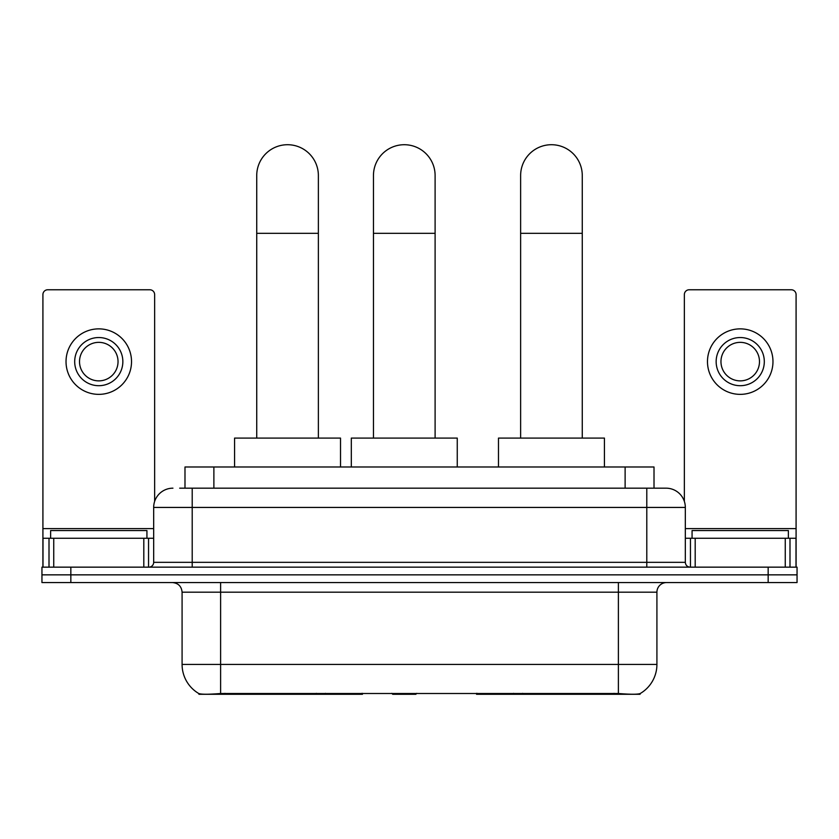 <?xml version="1.0" encoding="UTF-8"?>
<svg xmlns="http://www.w3.org/2000/svg" width="839" height="839" viewBox="0 0 839 839"><rect width="100%" height="100%" fill="white"/><g stroke="black" fill="none" stroke-linecap="round" stroke-linejoin="round"><path stroke-width="1.26" d="M362.469 693.339L362.469 694.283L198.937 694.283L198.937 693.601M184.989 488.172L184.989 466.987L654.011 466.987L654.011 488.172M640.063 693.601L640.063 694.283L476.531 694.283L476.531 693.339M182.084 664.425L220.615 664.425L220.615 592.187L182.084 592.187L182.084 664.425A33.707 33.707 0 0 0 198.749 693.507C201.245 694.472 208.533 694.472 220.615 693.507L618.385 693.507C630.456 694.472 637.745 694.472 640.251 693.507A33.707 33.707 0 0 0 656.916 664.425L656.916 592.187A9.628 9.628 0 0 1 666.544 582.56M70.843 567.154L797.05 567.154L797.05 574.851L41.95 574.851L41.95 582.56L70.843 582.56L70.843 574.851L41.95 574.851L41.95 567.154L70.843 567.154L70.843 574.851L797.05 574.851L797.05 582.56L70.843 582.56M180.123 488.172L659.318 488.172M179.682 488.172L192.204 488.172L192.204 507.438L153.673 507.438L153.673 562.329A4.814 4.814 0 0 1 148.86 567.154M172.939 488.172A19.266 19.266 0 0 0 153.673 507.438M666.061 488.172A19.266 19.266 0 0 1 685.327 507.438L646.796 507.438L646.796 488.172L665.767 488.172M685.327 507.438L685.327 562.329C685.61 565.255 687.214 566.86 690.14 567.154M797.05 567.154L797.05 574.851M146.93 538.25L146.93 530.552L50.623 530.552L50.623 538.25M143.805 567.154L143.805 538.25L53.748 538.25L53.748 567.154M154.638 501.418L154.638 294.583A4.814 4.814 0 0 0 149.824 289.77L47.729 289.77A4.814 4.814 0 0 0 42.915 294.583L42.915 538.25L53.748 538.25M143.805 538.25L153.673 538.25M42.915 567.154L42.915 538.25M98.771 337.54A24.079 24.079 0 0 0 74.692 361.619A24.079 24.079 0 0 0 98.771 385.699A24.079 24.079 0 0 0 122.851 361.619A24.079 24.079 0 0 0 98.771 337.54M98.771 342.354A19.266 19.266 0 0 0 79.516 361.619A19.266 19.266 0 0 0 98.771 380.875A19.266 19.266 0 0 0 118.037 361.619A19.266 19.266 0 0 0 98.771 342.354M98.771 394.361A32.742 32.742 0 0 0 131.524 361.619A32.742 32.742 0 0 0 98.771 328.867A32.742 32.742 0 0 0 66.029 361.619A32.742 32.742 0 0 0 98.771 394.361M788.377 538.25L788.377 530.552L692.07 530.552L692.07 538.25M256.734 438.084L256.734 175.54A30.823 30.823 0 0 1 287.546 144.717A30.823 30.823 0 0 1 318.369 175.54A30.823 30.823 0 0 0 287.546 144.717M318.369 438.084L318.369 175.54M340.519 466.987L340.519 438.084L234.574 438.084L234.574 466.987M520.631 438.084L520.631 175.54A30.823 30.823 0 0 1 551.454 144.717A30.823 30.823 0 0 1 582.266 175.54A30.823 30.823 0 0 0 551.454 144.717M582.266 438.084L582.266 175.54M604.426 466.987L604.426 438.084L498.481 438.084L498.481 466.987M373.46 438.084L373.46 175.54A30.823 30.823 0 0 1 404.283 144.717A30.823 30.823 0 0 1 435.105 175.54A30.823 30.823 0 0 0 404.283 144.717M435.105 438.084L435.105 175.54M416.784 693.339L415.84 694.283L392.725 694.283L391.782 693.339M457.255 466.987L457.255 438.084L351.31 438.084L351.31 466.987M785.252 567.154L785.252 538.25L695.195 538.25L695.195 567.154M796.085 567.154L796.085 538.25L796.085 567.154M785.252 538.25L796.085 538.25L796.085 294.583A4.814 4.814 0 0 0 791.271 289.77L689.176 289.77A4.814 4.814 0 0 0 684.362 294.583L684.362 501.418M685.327 538.25L695.195 538.25M740.229 337.54A24.079 24.079 0 0 0 716.149 361.619A24.079 24.079 0 0 0 740.229 385.699A24.079 24.079 0 0 0 764.308 361.619A24.079 24.079 0 0 0 740.229 337.54M740.229 342.354A19.266 19.266 0 0 0 720.963 361.619A19.266 19.266 0 0 0 740.229 380.875A19.266 19.266 0 0 0 759.484 361.619A19.266 19.266 0 0 0 740.229 342.354M740.229 394.361A32.742 32.742 0 0 0 772.971 361.619A32.742 32.742 0 0 0 740.229 328.867A32.742 32.742 0 0 0 707.476 361.619A32.742 32.742 0 0 0 740.229 394.361M522.624 693.339L522.624 694.283M614.054 694.283L614.054 693.339M316.376 693.339L316.376 694.283M224.946 694.283L224.946 693.339M213.882 488.172L213.882 466.987M625.118 488.172L625.118 466.987M325.427 693.339L325.427 694.283M513.573 693.339L513.573 694.283M477.118 693.339L477.118 694.283M361.882 693.339L361.882 694.283M618.385 582.56L618.385 592.187L220.615 592.187L220.615 582.56M656.916 592.187L618.385 592.187L618.385 664.425L656.916 664.425M618.385 693.507L618.385 664.425L220.615 664.425L220.615 693.507M768.157 582.56L768.157 567.154M192.204 567.154L192.204 562.329L685.327 562.329M153.673 562.329L192.204 562.329L192.204 507.438L646.796 507.438L646.796 567.154M153.673 528.622L42.915 528.622M148.545 538.25L148.545 567.154M42.988 538.25L42.988 567.154M49.008 567.154L49.008 538.25M256.734 233.326L318.369 233.326M520.631 233.326L582.266 233.326M373.46 233.326L435.105 233.326M796.085 528.622L685.327 528.622M796.012 567.154L796.012 538.25M789.992 538.25L789.992 567.154M690.455 567.154L690.455 538.25M182.084 592.187C181.518 586.346 178.308 583.126 172.456 582.56"/></g></svg>
